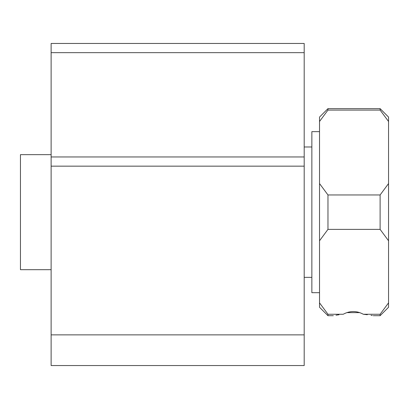 <?xml version="1.0" encoding="UTF-8"?>
<svg xmlns="http://www.w3.org/2000/svg" width="409" height="409" viewBox="0 0 409 409"><rect width="100%" height="100%" fill="white"/><g stroke="black" fill="none" stroke-linecap="round" stroke-linejoin="round"><path stroke-width="0.61" d="M319.531 121.483L319.531 117.076L327.967 108.641L380.114 108.641L380.114 110.082L388.55 121.483L388.55 183.559L380.114 194.96L327.967 194.96L319.531 183.559L319.531 121.483L327.967 110.082L327.967 108.641M380.114 110.082L327.967 110.082M51.125 334.869L51.125 365.544L304.194 365.544L304.194 43.456L51.125 43.456L51.125 334.869L304.194 334.869M51.125 166.156L304.194 166.156M51.125 156.954L304.194 156.954M51.125 52.659L304.194 52.659M359.808 312.629L347.517 312.629M373.212 315.697L380.114 315.697L388.55 307.261L388.55 302.854L380.114 314.255L363.34 314.255C376.316 316.06 376.316 316.06 363.34 314.255C356.628 310.646 349.92 310.646 343.207 314.255C330.232 316.06 330.232 316.06 343.207 314.255L327.967 314.255L319.531 302.854L319.531 307.261L327.967 315.697L327.967 314.255M335.993 315.216L339 314.756M363.678 314.291L367.323 314.726M370.989 315.293L372.282 315.523M388.55 183.559L388.55 240.778L380.114 229.377L380.114 194.96M388.55 121.483L388.55 117.076L380.114 108.641M380.114 315.697L380.114 314.255M380.114 229.377L327.967 229.377L319.531 240.778L319.531 183.559M327.967 229.377L327.967 194.96M388.55 240.778L388.55 302.854M319.531 240.778L319.531 302.854M319.531 292.691L311.863 292.691L311.863 131.647L319.531 131.647M51.125 269.684L20.45 269.684L20.45 154.653L51.125 154.653M327.967 315.697L333.335 315.697M304.194 277.353L311.863 277.353M304.194 146.984L311.863 146.984"/></g></svg>
